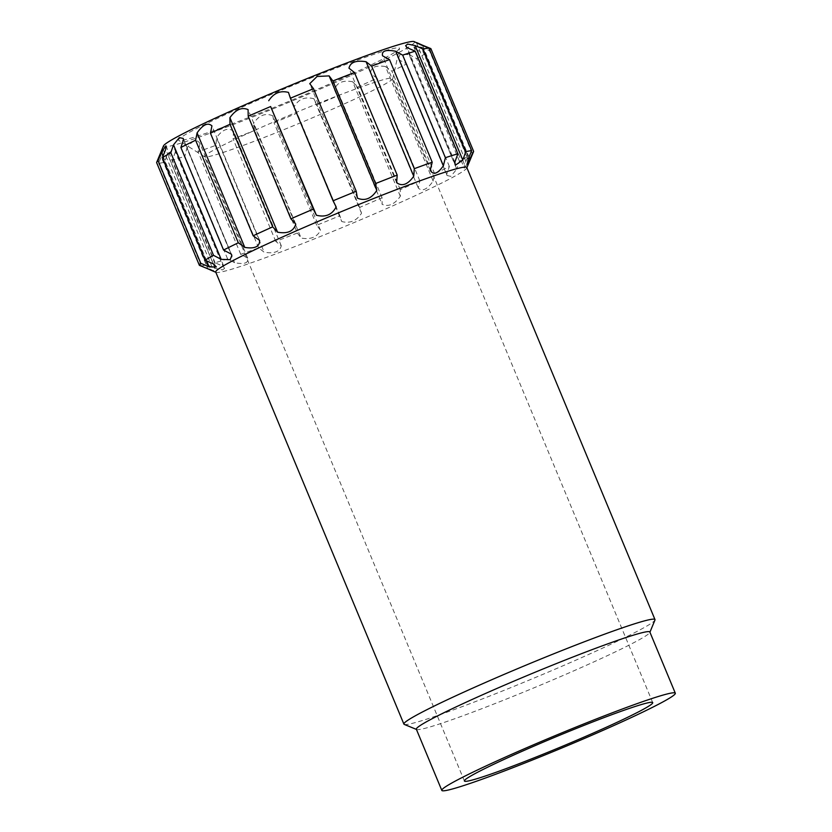 <?xml version="1.0" encoding="UTF-8"?>
<svg xmlns="http://www.w3.org/2000/svg" width="832" height="832" viewBox="0 0 832 832"><rect width="100%" height="100%" fill="white"/><g stroke="black" fill="none" stroke-linecap="round" stroke-linejoin="round"><path stroke-width="0.62" stroke-dasharray="4.16 3.12" d="M447.034 175.521L450.892 176.374L456.737 169.125L409.074 54.61L400.088 54.267L398.372 58.635L447.034 175.521L446.69 174.398L449.374 166.483A148.491 8.195 157.4 0 1 434.647 173.753L433.15 181.074C427.274 189.405 422.323 191.745 418.309 188.084L419.806 180.762A148.491 8.195 157.4 0 1 400.254 189.675L400.338 196.279C394.534 204.422 388.471 207.106 382.158 204.339L382.075 197.735A148.491 8.195 157.4 0 1 359.622 207.418L361.525 213.242C356.564 220.886 349.981 223.652 341.775 221.562L339.872 215.738A148.491 8.195 157.4 0 1 316.722 225.254L320.497 230.308C317.065 237.182 310.606 239.762 301.122 238.066L297.346 233.012L254.644 130.437L253.458 123.552L301.122 238.066L301.808 238.212M213.346 271.242L209.768 269.287L162.094 154.773L158.621 163.249A148.491 8.195 157.4 0 0 164.455 162.282L167.461 153.889L174.886 148.751L224.64 268.278L223.059 266.282L175.396 151.767L174.886 148.751M224.64 268.278L222.55 269.89L215.124 268.393L207.147 264.867A148.491 8.195 157.4 0 1 201.313 265.834L209.768 269.287M297.346 233.012A148.491 8.195 157.4 0 1 275.756 241.415L281.278 245.794C279.916 251.711 274.206 253.864 264.17 252.231L258.648 247.863A148.491 8.195 157.4 0 1 240.739 254.342L247.707 258.19C248.747 263.068 244.358 264.566 234.541 262.683L227.573 258.835A148.491 8.195 157.4 0 1 215.082 262.746L223.059 266.282M215.738 272.064A135.98 7.509 157.4 0 0 216.081 272.366A135.98 7.509 157.4 0 0 305.448 242.455A135.98 7.509 157.4 0 0 466.783 168.012A135.98 7.509 157.4 0 0 466.814 167.544M464.298 168.168L468.801 161.574L421.138 47.07L413.868 47.008L464.298 168.168L464.526 164.601L467.896 156.291A148.491 8.195 157.4 0 1 459.43 161.21L456.737 169.125M473.533 151.715A148.491 8.195 157.4 0 1 472.17 153.265L468.801 161.574M281.278 245.794L233.615 131.279C228.134 127.254 222.425 129.407 216.507 137.717L264.17 252.231M247.707 258.19L200.034 143.676L198.037 151.757A148.491 8.195 157.4 0 0 215.946 145.288L216.507 137.717M240.739 254.342L198.037 151.757M200.034 143.676C196.955 138.611 192.566 140.109 186.867 148.179L234.541 262.683M227.573 258.835L184.87 156.26L186.867 148.179M215.124 268.393L167.461 153.889M207.147 264.867L164.455 162.282M201.313 265.834L158.621 163.249M156.686 162.77L160.17 154.294L207.844 268.809M206.638 260.936L162.989 156.094M213.387 263.869L165.724 149.354M231.223 254.082L183.56 139.568M259.605 240.386L211.942 125.882M295.766 224.141L248.092 109.626M336.138 206.918L288.475 92.404M357.417 198.172L309.754 83.658M396.646 182.686L348.972 68.172M430.217 170.29L382.543 55.775M454.854 162.198L407.191 47.684M468.156 159.193L420.482 44.678M469.009 157.102L422.562 45.531M413.868 47.008L416.863 50.097L464.526 164.601M467.896 156.291L425.204 53.716L416.863 50.097M409.074 54.61L416.728 58.625A148.491 8.195 157.4 0 0 425.204 53.716M459.43 161.21L416.728 58.625M449.374 166.483L406.682 63.908L399.027 59.883L446.69 174.398M433.15 181.074L385.486 66.57L391.945 71.178A148.491 8.195 157.4 0 0 406.682 63.908M434.647 173.753L391.945 71.178M385.486 66.57C375.492 64.948 370.542 67.288 370.646 73.57L418.309 188.084M400.338 196.279L352.674 81.765L357.552 87.1A148.491 8.195 157.4 0 0 377.104 78.187L370.646 73.57M400.254 189.675L357.552 87.1M352.674 81.765C342.753 79.955 336.7 82.649 334.495 89.825L382.158 204.339M382.075 197.735L339.373 95.16L334.495 89.825M361.525 213.242L313.862 98.727C304.782 96.418 298.199 99.195 294.112 107.047L341.775 221.562M339.872 215.738L294.112 107.047M320.497 230.308L272.834 115.794L274.019 122.668A148.491 8.195 157.4 0 0 297.18 113.162M316.722 225.254L274.019 122.668M404.258 724.412A135.98 7.509 157.4 0 0 532.334 678.787A135.98 7.509 157.4 0 0 654.95 620.058M275.756 241.415L233.054 138.84A148.491 8.195 157.4 0 0 254.644 130.437M163.467 145.954A135.98 7.509 157.4 0 0 291.866 101.088A135.98 7.509 157.4 0 0 414.17 41.6M421.138 47.07L429.468 50.69A148.491 8.195 157.4 0 0 430.872 48.641M398.372 58.635L399.027 59.883M313.862 98.727L316.919 104.842A148.491 8.195 157.4 0 0 339.373 95.16M272.834 115.794C265.283 112.715 258.825 115.305 253.458 123.552M233.615 131.279L233.054 138.84M175.396 151.767L172.38 160.17A148.491 8.195 157.4 0 0 184.87 156.26M162.094 154.773L163.082 149.344L160.17 154.294M359.622 207.418L316.919 104.842M419.806 180.762L377.104 78.187M215.082 262.746L172.38 160.17M258.648 247.863L215.946 145.288M472.17 153.265L429.468 50.69M312.759 77.303A119.662 6.604 157.4 0 0 178.682 140.348A119.662 6.604 157.4 0 0 291.512 100.256A119.662 6.604 157.4 0 0 399.464 48.443A119.662 6.604 157.4 0 0 312.759 77.303M318.958 103.116A101.982 5.626 157.4 0 0 204.526 156.666A101.982 5.626 157.4 0 0 204.682 156.842A101.982 5.626 157.4 0 0 300.841 122.678A101.982 5.626 157.4 0 0 392.85 78.51A101.982 5.626 157.4 0 0 392.839 78.281A101.982 5.626 157.4 0 0 318.958 103.116M416.343 729.227A126.464 6.978 157.4 0 0 416.676 729.508A126.464 6.978 157.4 0 0 535.787 687.076A126.464 6.978 157.4 0 0 649.823 632.466A126.464 6.978 157.4 0 0 649.854 632.029M165.953 145.798L216.382 266.947M183.217 138.434L231.868 255.32M405.61 45.687L455.364 165.214M416.354 42.536L467.168 164.622M163.082 149.344L213.897 271.419M392.85 78.51L399.464 48.443M204.682 156.842L178.682 140.348M652.714 702.603L392.839 78.281M464.402 780.998L204.526 156.666"/><path stroke-width="1.25" d="M466.898 167.742L473.533 151.715A148.491 8.195 157.4 0 0 473.564 151.206L467.168 164.622L468.156 159.193L471.63 150.717A148.491 8.195 157.4 0 0 465.795 151.674L462.79 160.077L455.364 165.214L454.854 162.198L457.87 153.795A148.491 8.195 157.4 0 0 445.38 157.706L443.383 165.786C437.705 173.846 433.316 175.344 430.217 170.29L432.214 162.209A148.491 8.195 157.4 0 0 414.305 168.678L413.743 176.238C407.846 184.548 402.147 186.701 396.646 182.686L397.197 175.126A148.491 8.195 157.4 0 0 375.606 183.529L376.792 190.414C371.457 198.65 364.988 201.24 357.417 198.172L356.231 191.287A148.491 8.195 157.4 0 0 333.07 200.803L336.138 206.918C332.082 214.76 325.499 217.537 316.389 215.228L313.331 209.123A148.491 8.195 157.4 0 0 290.878 218.806L295.766 224.141C293.582 231.306 287.518 233.99 277.576 232.19L272.698 226.866A148.491 8.195 157.4 0 0 253.146 235.778L259.605 240.386C259.73 246.667 254.779 249.007 244.764 247.395L238.306 242.788A148.491 8.195 157.4 0 0 223.569 250.058L231.223 254.082L231.878 255.32L230.183 259.688L221.177 259.355L213.522 255.341A148.491 8.195 157.4 0 0 205.046 260.25L213.387 263.869L216.382 266.947L209.113 266.895L206.638 260.936M209.768 269.287C215.675 272.21 215.03 272.043 207.844 268.809L199.389 265.346A148.491 8.195 157.4 0 0 199.389 265.346A148.491 8.195 157.4 0 1 200.782 263.276L209.113 266.895M649.927 632.206L654.95 620.058A135.98 7.509 157.4 0 0 654.992 619.601L466.814 167.544A135.98 7.509 157.4 0 0 368.306 200.647A135.98 7.509 157.4 0 0 215.738 272.064L403.905 724.11A135.98 7.509 157.4 0 0 404.258 724.412L416.416 729.404M430.862 48.63A148.491 8.195 157.4 0 0 430.862 48.61A148.491 8.195 157.4 0 0 430.862 48.63L473.564 151.206A148.491 8.195 157.4 0 0 473.564 151.195L430.862 48.61L422.406 45.157C415.22 41.912 414.575 41.756 420.482 44.678L428.938 48.131A148.491 8.195 157.4 0 0 423.103 49.098L415.126 45.562L407.69 44.075L405.61 45.687L407.191 47.684L415.168 51.21A148.491 8.195 157.4 0 0 402.678 55.13L395.71 51.272L443.383 165.786M199.378 265.325L156.686 162.77A148.491 8.195 157.4 0 0 156.686 162.77A148.491 8.195 157.4 0 1 156.718 162.25A148.491 8.195 157.4 0 1 158.08 160.701L161.45 152.381L165.953 145.798L165.724 149.354L162.354 157.674A148.491 8.195 157.4 0 1 170.82 152.755L173.514 144.841L179.348 137.602L183.217 138.434L183.56 139.568L180.877 147.482L223.569 250.058M162.989 156.094L161.45 152.381M200.782 263.276L158.08 160.701M221.177 259.355L173.514 144.841M213.522 255.341L170.82 152.755M244.764 247.395L197.101 132.881C202.956 124.561 207.906 122.231 211.942 125.882L210.444 133.203L253.146 235.778M277.576 232.19L229.913 117.686L229.996 124.29A148.491 8.195 157.4 0 0 210.444 133.203M272.698 226.866L229.996 124.29M290.878 218.806L248.186 116.23L248.092 109.626C241.748 106.87 235.685 109.554 229.913 117.686M316.389 215.228L270.629 106.538A148.491 8.195 157.4 0 0 248.186 116.23M313.331 209.123L270.629 106.538M268.726 100.724C273.666 93.09 280.249 90.324 288.475 92.404L290.378 98.228A148.491 8.195 157.4 0 1 313.529 88.712L309.754 83.658L317.096 76.471L329.129 75.899L376.792 190.414M356.231 191.287L313.529 88.712M375.606 183.529L332.904 80.954L329.129 75.899M397.197 175.126L354.494 72.55L348.972 68.172C350.314 62.254 356.023 60.112 366.08 61.734L413.743 176.238M414.305 168.678L371.602 66.102L366.08 61.734M395.71 51.272C385.882 49.4 381.493 50.898 382.543 55.775L389.522 59.623A148.491 8.195 157.4 0 0 371.602 66.102M432.214 162.209L389.522 59.623M445.38 157.706L402.678 55.13M457.87 153.795L415.168 51.21M462.79 160.077L415.126 45.562M471.63 150.717L428.938 48.131M420.482 44.678L414.17 41.6A135.98 7.509 157.4 0 0 316.004 75.005A135.98 7.509 157.4 0 0 163.467 145.954L156.718 162.25M470.08 159.671L469.009 157.102M654.992 619.601A135.98 7.509 157.4 0 0 556.473 652.704A135.98 7.509 157.4 0 0 403.905 724.11M354.494 72.55A148.491 8.195 157.4 0 0 332.904 80.954M197.101 132.881L195.603 140.213A148.491 8.195 157.4 0 0 180.877 147.482M238.306 242.788L195.603 140.213M205.046 260.25L162.354 157.674M333.07 200.803L290.378 98.228M465.795 151.674L423.103 49.098M578.833 727.438A101.982 5.626 157.4 0 0 464.402 780.998A101.982 5.626 157.4 0 0 560.726 747.001A101.982 5.626 157.4 0 0 652.714 702.603A101.982 5.626 157.4 0 0 578.833 727.438M583.7 723.986A126.464 6.978 157.4 0 0 441.813 790.4A126.464 6.978 157.4 0 0 561.246 748.249A126.464 6.978 157.4 0 0 675.314 693.202A126.464 6.978 157.4 0 0 583.7 723.986M675.314 693.202L649.854 632.029A126.464 6.978 157.4 0 0 558.241 662.823A126.464 6.978 157.4 0 0 416.343 729.227L441.813 790.4M215.81 272.251L213.346 271.242M199.389 265.335L156.686 162.76"/></g></svg>
